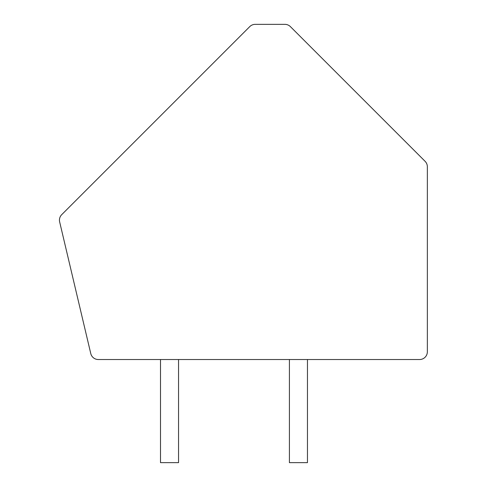 <?xml version="1.0" encoding="UTF-8"?>
<svg xmlns="http://www.w3.org/2000/svg" width="487" height="487" viewBox="0 0 487 487"><rect width="100%" height="100%" fill="white"/><g stroke="black" fill="none" stroke-linecap="round" stroke-linejoin="round"><path stroke-width="0.73" d="M290.386 26.615A7.737 7.737 0 0 0 284.919 24.35L255.231 24.35A7.737 7.737 0 0 0 249.764 26.615L61.709 214.67A7.737 7.737 0 0 0 59.651 221.914L90.771 353.568A7.737 7.737 0 0 0 98.295 359.522L419.611 359.522A7.737 7.737 0 0 0 427.349 351.784L427.349 166.779A7.737 7.737 0 0 0 425.084 161.307L290.386 26.615M289.412 359.522L289.412 462.65L307.461 462.65L307.461 359.522M178.546 359.522L178.546 462.65L160.503 462.65L160.503 359.522"/></g></svg>
